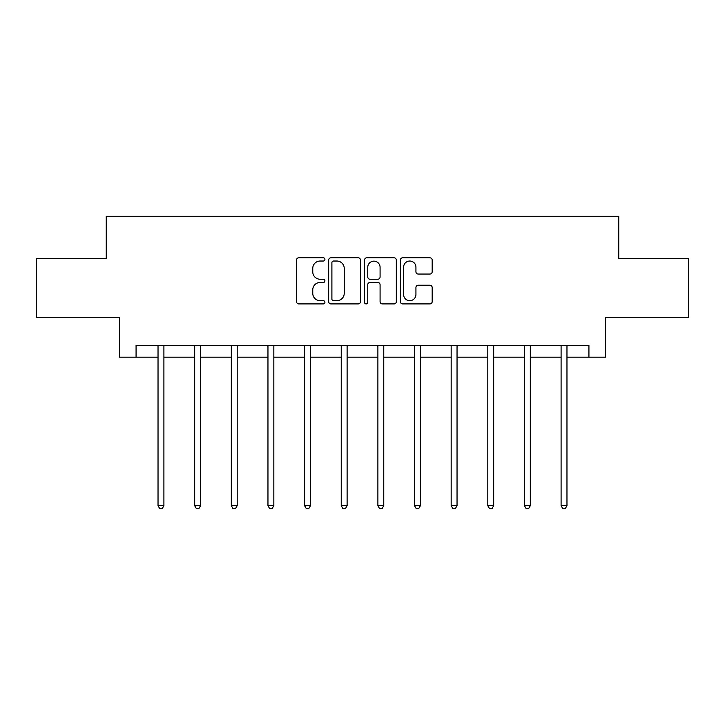 <?xml version="1.0" encoding="UTF-8"?>
<svg xmlns="http://www.w3.org/2000/svg" width="725" height="725" viewBox="0 0 725 725"><rect width="100%" height="100%" fill="white"/><g stroke="black" fill="none" stroke-linecap="round" stroke-linejoin="round"><path stroke-width="1.09" d="M324.918 259.414A1.613 1.613 0 0 0 323.305 257.801L298.809 257.801A2.302 2.302 0 0 0 296.507 260.103L296.507 301.609A2.302 2.302 0 0 0 298.809 303.911L323.305 303.911A1.613 1.613 0 0 0 324.918 302.298A1.613 1.613 0 0 0 323.305 300.685L320.133 300.685A7.377 7.377 0 0 1 312.756 293.308L312.756 289.846A7.377 7.377 0 0 1 320.133 282.469L323.305 282.469A1.613 1.613 0 0 0 324.918 280.856A1.613 1.613 0 0 0 323.305 279.243L320.133 279.243A7.377 7.377 0 0 1 312.756 271.866L312.756 268.404A7.377 7.377 0 0 1 320.133 261.027L323.305 261.027A1.613 1.613 0 0 0 324.918 259.414M429.88 274.05A2.302 2.302 0 0 0 432.182 271.748L432.182 260.103A2.302 2.302 0 0 0 429.88 257.801L402.674 257.801A2.302 2.302 0 0 0 400.372 260.103L400.372 301.609A2.302 2.302 0 0 0 402.674 303.911L429.88 303.911A2.302 2.302 0 0 0 432.182 301.609L432.182 287.544A2.302 2.302 0 0 0 429.88 285.233L418.234 285.233A2.302 2.302 0 0 0 415.933 287.544L415.933 294.513A6.172 6.172 0 0 1 409.761 300.685A6.172 6.172 0 0 1 403.598 294.513L403.598 267.199A6.172 6.172 0 0 1 409.761 261.027A6.172 6.172 0 0 1 415.933 267.199L415.933 271.748A2.302 2.302 0 0 0 418.234 274.05L429.88 274.05M136.073 357.189L136.073 345.444L588.927 345.444L588.927 357.189L605.366 357.189L605.366 317.26L688.75 317.26L688.75 258.544L618.751 258.544L618.751 216.258L106.249 216.258L106.249 258.544L36.25 258.544L36.25 317.26L119.634 317.26L119.634 357.189L158.032 357.189M360.479 260.103A2.302 2.302 0 0 0 358.177 257.801L330.972 257.801A2.302 2.302 0 0 0 328.67 260.103L328.67 301.609A2.302 2.302 0 0 0 330.972 303.911L358.177 303.911A2.302 2.302 0 0 0 360.479 301.609L360.479 260.103M366.823 257.801L394.028 257.801A2.302 2.302 0 0 1 396.33 260.103L396.33 301.609A2.302 2.302 0 0 1 394.028 303.911L382.383 303.911A2.302 2.302 0 0 1 380.081 301.609L380.081 284.771A2.302 2.302 0 0 0 377.77 282.469L370.049 282.469A2.302 2.302 0 0 0 367.747 284.771L367.747 302.298A1.613 1.613 0 0 1 366.134 303.911A1.613 1.613 0 0 1 364.521 302.298L364.521 260.103A2.302 2.302 0 0 1 366.823 257.801M163.904 357.189L194.681 357.189M200.553 357.189L231.32 357.189M237.193 357.189L267.96 357.189M273.833 357.189L304.6 357.189M310.472 357.189L341.239 357.189M347.112 357.189L377.888 357.189M383.761 357.189L414.528 357.189M420.4 357.189L451.167 357.189M457.04 357.189L487.807 357.189M493.68 357.189L524.447 357.189M530.319 357.189L561.096 357.189M566.968 357.189L588.927 357.189M333.509 261.027A1.613 1.613 0 0 0 331.896 262.64L331.896 299.072A1.613 1.613 0 0 0 333.509 300.685L336.853 300.685A7.377 7.377 0 0 0 344.23 293.308L344.23 268.404A7.377 7.377 0 0 0 336.853 261.027L333.509 261.027M380.081 267.308A6.172 6.172 0 0 0 373.91 261.145A6.172 6.172 0 0 0 367.747 267.308L367.747 276.932A2.302 2.302 0 0 0 370.049 279.243L377.77 279.243A2.302 2.302 0 0 0 380.081 276.932L380.081 267.308M164.212 345.444L164.077 345.789A2.347 2.347 0 0 0 163.904 346.668L163.904 505.688L158.032 505.688L158.032 346.668A2.347 2.347 0 0 0 157.869 345.789L157.724 345.444M163.904 505.688L162.146 508.742L159.799 508.742L158.032 505.688M200.861 345.444L200.716 345.789A2.347 2.347 0 0 0 200.553 346.668L200.553 505.688L194.681 505.688L194.681 346.668A2.347 2.347 0 0 0 194.508 345.789L194.373 345.444M200.553 505.688L198.786 508.742L196.439 508.742L194.681 505.688M237.501 345.444L237.365 345.789A2.347 2.347 0 0 0 237.193 346.668L237.193 505.688L231.32 505.688L231.32 346.668A2.347 2.347 0 0 0 231.148 345.789L231.012 345.444M237.193 505.688L235.426 508.742L233.078 508.742L231.32 505.688M274.141 345.444L274.005 345.789A2.347 2.347 0 0 0 273.833 346.668L273.833 505.688L267.96 505.688L267.96 346.668A2.347 2.347 0 0 0 267.788 345.789L267.652 345.444M273.833 505.688L272.074 508.742L269.718 508.742L267.96 505.688M310.78 345.444L310.644 345.789A2.347 2.347 0 0 0 310.472 346.668L310.472 505.688L304.6 505.688L304.6 346.668A2.347 2.347 0 0 0 304.428 345.789L304.292 345.444M310.472 505.688L308.714 508.742L306.367 508.742L304.6 505.688M347.42 345.444L347.284 345.789A2.347 2.347 0 0 0 347.112 346.668L347.112 505.688L341.239 505.688L341.239 346.668A2.347 2.347 0 0 0 341.076 345.789L340.931 345.444M347.112 505.688L345.354 508.742L343.007 508.742L341.239 505.688M384.069 345.444L383.924 345.789A2.347 2.347 0 0 0 383.761 346.668L383.761 505.688L377.888 505.688L377.888 346.668A2.347 2.347 0 0 0 377.716 345.789L377.58 345.444M383.761 505.688L381.993 508.742L379.646 508.742L377.888 505.688M420.708 345.444L420.572 345.789A2.347 2.347 0 0 0 420.4 346.668L420.4 505.688L414.528 505.688L414.528 346.668A2.347 2.347 0 0 0 414.356 345.789L414.22 345.444M420.4 505.688L418.633 508.742L416.286 508.742L414.528 505.688M457.348 345.444L457.212 345.789A2.347 2.347 0 0 0 457.04 346.668L457.04 505.688L451.167 505.688L451.167 346.668A2.347 2.347 0 0 0 450.995 345.789L450.859 345.444M457.04 505.688L455.282 508.742L452.926 508.742L451.167 505.688M493.988 345.444L493.852 345.789A2.347 2.347 0 0 0 493.68 346.668L493.68 505.688L487.807 505.688L487.807 346.668A2.347 2.347 0 0 0 487.635 345.789L487.499 345.444M493.68 505.688L491.922 508.742L489.574 508.742L487.807 505.688M530.627 345.444L530.492 345.789A2.347 2.347 0 0 0 530.319 346.668L530.319 505.688L524.447 505.688L524.447 346.668A2.347 2.347 0 0 0 524.284 345.789L524.139 345.444M530.319 505.688L528.561 508.742L526.214 508.742L524.447 505.688M567.276 345.444L567.131 345.789A2.347 2.347 0 0 0 566.968 346.668L566.968 505.688L561.096 505.688L561.096 346.668A2.347 2.347 0 0 0 560.923 345.789L560.787 345.444M566.968 505.688L565.201 508.742L562.854 508.742L561.096 505.688"/></g></svg>

